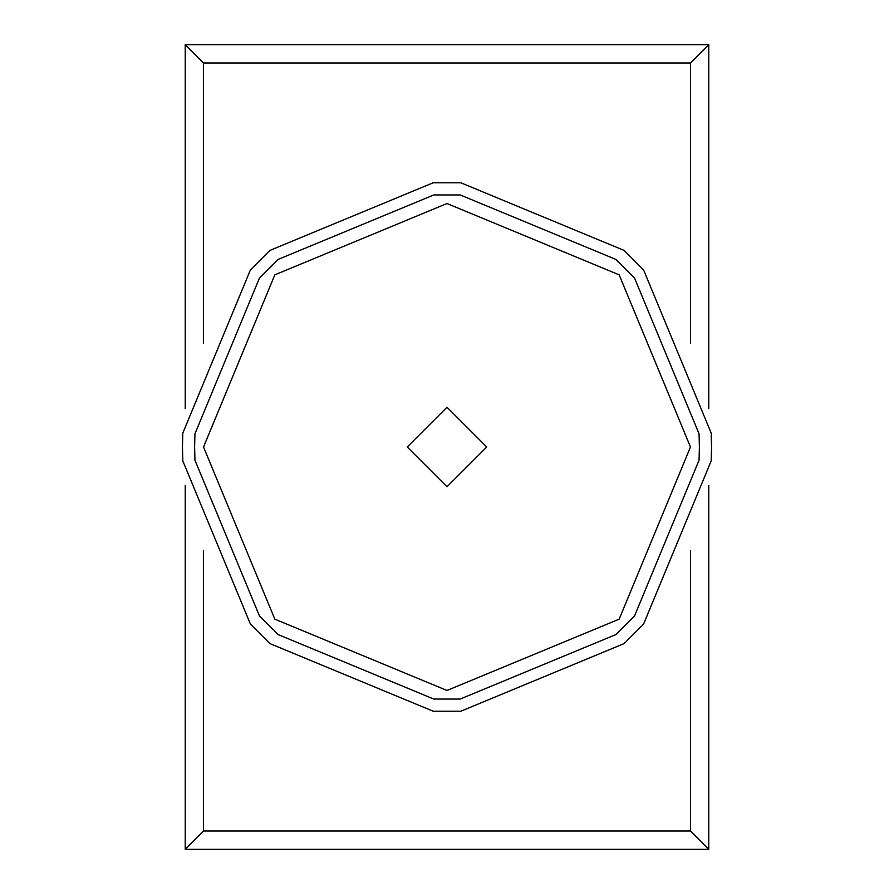 <?xml version="1.0" encoding="UTF-8"?>
<svg xmlns="http://www.w3.org/2000/svg" width="894" height="894" viewBox="0 0 894 894"><rect width="100%" height="100%" fill="white"/><g stroke="black" fill="none" stroke-linecap="round" stroke-linejoin="round"><path stroke-width="1.34" d="M708.763 485.464L708.763 849.3L185.237 849.3L185.237 485.464M185.237 408.536L185.237 44.7L708.763 44.7L708.763 408.536M185.237 44.7L203.508 62.971L203.508 343.508M690.492 343.508L690.492 62.971L708.763 44.7M185.237 849.3L203.508 831.029L690.492 831.029L690.492 550.492M708.763 849.3L690.492 831.029M407.262 447L447 407.262L486.738 447L447 486.738L407.262 447M182.432 447L182.789 460.846L250.387 624.034L269.966 643.613L433.154 711.211L460.846 711.211L624.034 643.613L643.613 624.034L711.211 460.846L711.568 447L711.211 433.154L643.613 269.966L624.034 250.387L460.846 182.789L433.154 182.789L269.966 250.387L250.387 269.966L182.789 433.154L182.432 447M699.399 447L699.052 460.209L634.572 615.888L615.888 634.572L460.209 699.052L433.791 699.052L278.112 634.572L259.428 615.888L194.948 460.209L194.601 447L194.948 433.791L259.428 278.112L278.112 259.428L433.791 194.948L460.209 194.948L615.888 259.428L634.572 278.112L699.052 433.791L699.399 447M203.53 447L274.838 619.162L447 690.47L619.162 619.162L690.47 447L619.162 274.838L447 203.53L274.838 274.838L203.53 447M690.492 62.971L203.508 62.971M203.508 550.492L203.508 831.029"/></g></svg>
